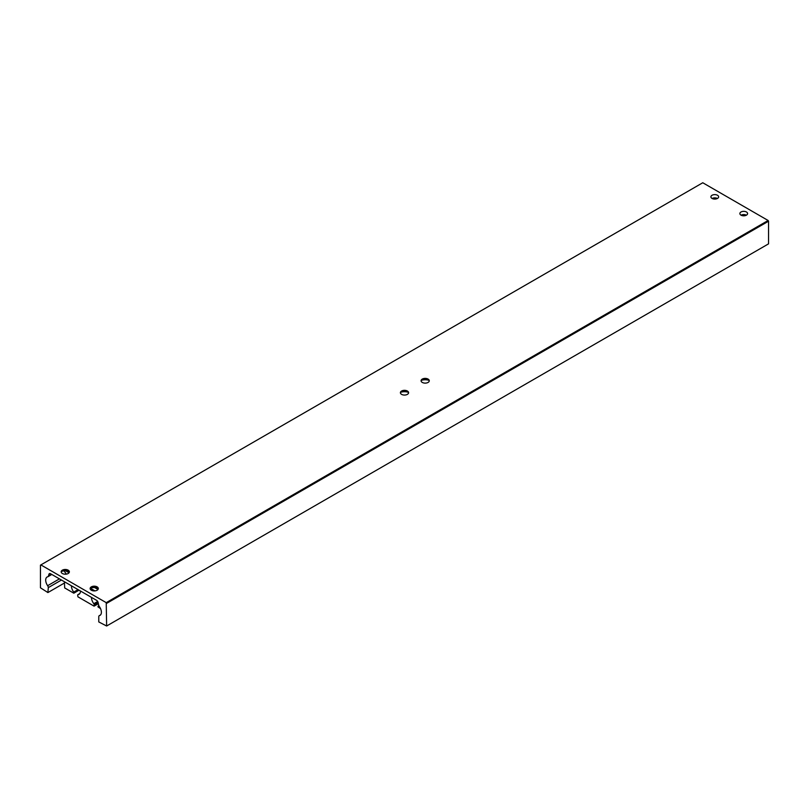 <?xml version="1.0" encoding="UTF-8"?>
<svg xmlns="http://www.w3.org/2000/svg" width="809" height="809" viewBox="0 0 809 809"><rect width="100%" height="100%" fill="white"/><g stroke="black" fill="none" stroke-linecap="round" stroke-linejoin="round"><path stroke-width="1.21" d="M746.454 211.988A3.863 2.225 180 0 1 747.587 213.566A3.863 2.225 180 0 1 743.724 215.801A3.863 2.225 180 0 1 739.871 213.566A3.863 2.225 180 0 1 742.247 211.513A3.863 2.225 180 0 1 746.454 211.988M741.084 215.194A3.863 2.225 180 0 1 746.373 215.194M717.502 195.272A3.863 2.225 180 0 1 718.635 196.85A3.863 2.225 180 0 1 714.772 199.075A3.863 2.225 180 0 1 710.909 196.85A3.863 2.225 180 0 1 713.295 194.787A3.863 2.225 180 0 1 717.502 195.272M712.122 198.478A3.863 2.225 180 0 1 717.411 198.478M400.435 392.992A4.096 2.366 180 0 1 401.608 391.607A4.096 2.366 180 0 1 407.392 391.607L407.392 391.607A4.096 2.366 180 0 1 408.565 392.992M400.789 392.274A7.372 4.257 180 0 1 408.211 392.274M407.392 391.03A4.096 2.366 180 0 1 408.596 392.699A4.096 2.366 180 0 1 404.5 395.065A4.096 2.366 180 0 1 400.404 392.699A4.096 2.366 180 0 1 402.933 390.514A4.096 2.366 180 0 1 407.392 391.03M421.115 381.049A4.096 2.366 180 0 1 422.288 379.664A4.096 2.366 180 0 1 428.082 379.664L428.082 379.664A4.096 2.366 180 0 1 429.245 381.049M421.479 380.331A7.372 4.257 180 0 1 428.891 380.331M428.082 379.087A4.096 2.366 180 0 1 429.276 380.756A4.096 2.366 180 0 1 425.18 383.122A4.096 2.366 180 0 1 421.084 380.756A4.096 2.366 180 0 1 423.613 378.572A4.096 2.366 180 0 1 428.082 379.087M90.163 588.841A4.096 2.366 180 0 1 91.336 587.455A4.096 2.366 180 0 1 97.131 587.455L97.131 587.455A4.096 2.366 180 0 1 98.293 588.841M90.517 588.123A7.372 4.257 180 0 1 97.94 588.123M97.131 586.879A4.096 2.366 180 0 1 98.324 588.558A4.096 2.366 180 0 1 94.228 590.914A4.096 2.366 180 0 1 90.133 588.558A4.096 2.366 180 0 1 92.661 586.363A4.096 2.366 180 0 1 97.131 586.879M61.211 572.125A4.096 2.366 180 0 1 62.374 570.739A4.096 2.366 180 0 1 68.168 570.739L68.168 570.739A4.096 2.366 180 0 1 69.341 572.125M61.565 571.407A7.372 4.257 180 0 1 68.977 571.407M68.168 570.163A4.096 2.366 180 0 1 69.372 571.832A4.096 2.366 180 0 1 65.276 574.198A4.096 2.366 180 0 1 61.181 571.832A4.096 2.366 180 0 1 63.709 569.647A4.096 2.366 180 0 1 68.168 570.163M106.232 602.644L768.135 220.493L702.768 182.753L40.45 565.147L40.45 587.789L47.893 592.562L48.307 587.617A2.336 1.355 -120 0 0 47.64 585.696A6.785 3.914 60 0 1 47.104 577.009A6.785 3.914 60 0 1 47.771 576.756A2.336 1.355 -120 0 0 47.994 576.665A2.336 1.355 -120 0 0 48.419 576.089L48.955 574.218A2.336 1.355 60 0 1 49.379 573.632A2.336 1.355 60 0 1 50.552 573.743L96.544 600.298A2.336 1.355 60 0 1 98.132 602.604L98.678 605.102A2.336 1.355 -120 0 0 99.325 606.517A6.785 3.914 60 0 1 99.982 615.376A6.785 3.914 60 0 1 99.446 615.609A2.336 1.355 -120 0 0 99.264 615.679A2.336 1.355 -120 0 0 98.779 616.751L98.779 621.939L106.636 626.004L106.232 602.644L40.865 564.904M48.307 592.33L64.447 583.016M106.636 626.004L768.55 243.853L768.55 221.211L106.636 603.362M768.135 220.493L768.55 221.211M64.447 570.851L64.447 570.952A1.173 0.678 -120 0 0 64.862 572.034A6.785 3.914 -120 0 1 66.227 574.137M98.071 606.194L98.88 605.739L97.95 606.851L100.538 608.631M97.99 589.488L94.643 587.556M69.038 572.762L65.691 570.83M64.71 581.924A2.336 1.355 -120 0 0 64.447 582.804L64.69 587.931L73.71 593.139L73.761 592.087L78.038 589.619M90.416 588.264L94.956 590.883M98.152 606.174A6.785 3.914 -120 0 0 98.971 605.931M71.435 585.807A6.785 3.914 -120 0 0 73.761 592.087M79.727 593.634L78.089 594.585A1.173 0.678 -120 0 0 77.684 595.171L77.927 596.82L93.986 606.083L94.228 604.727A1.173 0.678 -120 0 0 93.824 603.676L97.667 601.461M78.089 594.585A6.785 3.914 -120 0 0 79.009 594.291A6.785 3.914 -120 0 0 80.415 590.985M91.498 597.396A6.785 3.914 -120 0 0 93.824 603.676M741.165 215.234A3.742 2.164 180 0 1 746.282 215.234M712.213 198.518A3.742 2.164 180 0 1 717.33 198.518M61.433 580.033L48.307 587.617M47.64 585.696L59.441 578.88M48.419 576.089L51.513 574.299M50.097 573.561L48.955 574.218M100.447 615.032L99.446 615.609M78.928 590.125L73.963 592.997L78.928 590.125M78.594 589.943L73.963 592.613M98.101 602.493L94.228 604.727M94.228 605.941L98.344 603.565L94.228 605.941M47.994 576.665L51.806 574.471M99.264 615.679L100.518 614.961M73.882 593.159L79.029 590.186M94.157 606.103L98.364 603.676M79.778 593.573L77.927 594.635"/></g></svg>
